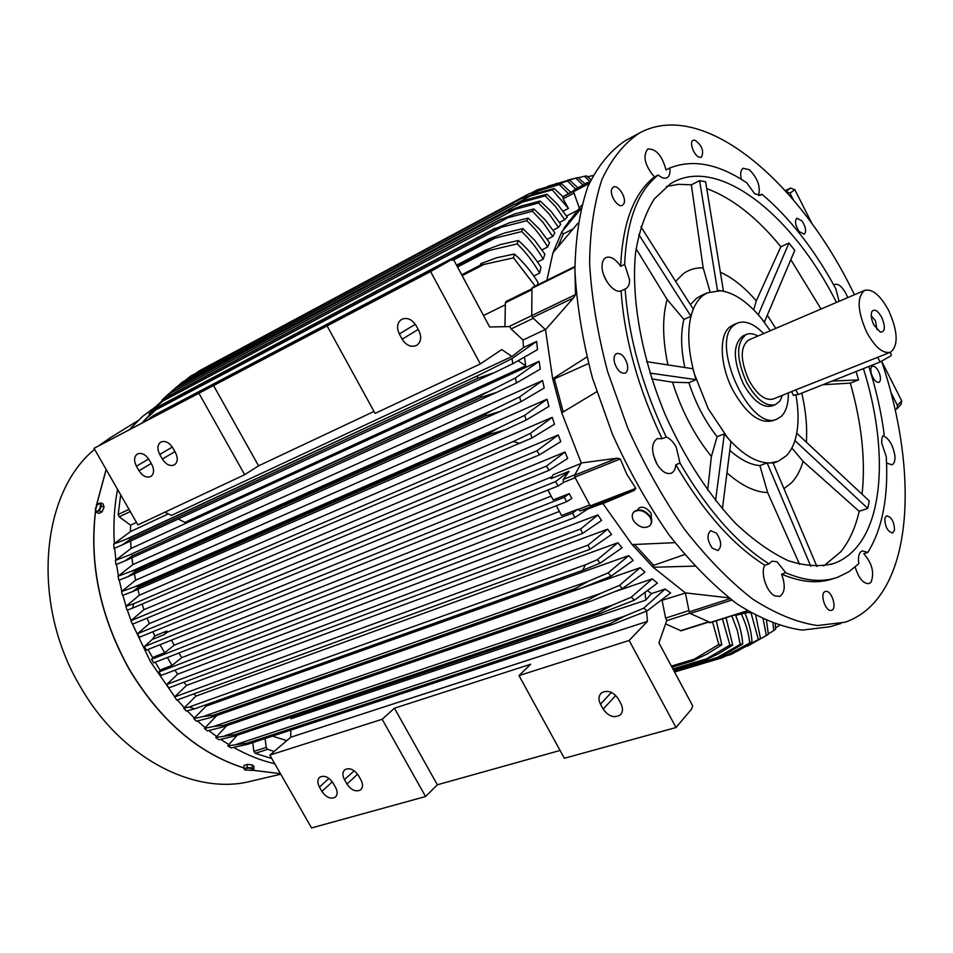 <?xml version="1.0" encoding="UTF-8"?>
<svg xmlns="http://www.w3.org/2000/svg" width="953" height="953" viewBox="0 0 953 953"><rect width="100%" height="100%" fill="white"/><g stroke="black" fill="none" stroke-linecap="round" stroke-linejoin="round"><path stroke-width="1.43" d="M840.915 623.465L829.86 626.764L802.164 630.124C781.698 627.229 760.006 618.509 737.074 603.952C713.868 586.071 691.175 563.032 669.006 534.859C647.706 504.185 628.825 470.579 612.362 434.056L592.504 378.15C582.617 340.531 576.756 304.71 574.921 270.688C575.445 238.548 579.71 210.637 587.727 186.955C597.638 166.167 610.242 150.693 625.561 140.496L626.431 140.031M596.685 391.79L561.758 412.792L581.247 462.991L617.091 458.179L620.272 458.977L626.764 474.189L635.854 488.329L634.233 490.45L602.939 503.601L591.599 506.805L634.233 490.45M884.789 518.492L886.552 515.787C891.579 516.955 894.236 521.767 894.522 530.237L892.735 532.977C887.708 531.786 885.051 526.961 884.789 518.492M716.394 533.132C721.481 540.863 721.993 546.677 717.943 550.56L712.26 548.178C707.162 540.434 706.626 534.609 710.664 530.714L716.394 533.132M623.989 203.489L622.464 205.312C617.889 208.266 609.062 194.603 611.838 188.825L613.327 187.05C617.913 184.096 626.693 197.676 623.989 203.489M799.126 231.484C795.255 225.349 794.516 220.917 796.911 218.189L802.009 220.965C805.881 227.088 806.607 231.519 804.213 234.235L799.126 231.484M881.668 361.342C912.569 453.163 914.439 549.762 878.785 597.031C869.636 609.229 858.355 617.639 844.93 622.261L817.412 625.537C797.053 622.559 775.432 613.708 752.548 598.996C729.379 580.937 706.697 557.708 684.504 529.296C663.145 498.383 644.192 464.54 627.634 427.766L607.597 371.503C597.591 333.657 591.599 297.646 589.609 263.469C589.978 231.198 594.088 203.192 601.962 179.462C611.731 158.651 624.215 143.188 639.403 133.063L639.808 132.836C703.493 98.481 800.389 181.785 854.412 294.751M871.471 374.076C870.351 369.871 870.649 367.239 872.352 366.19C875.176 365.916 877.642 368.668 879.774 374.434C880.906 378.651 880.608 381.283 878.88 382.332C876.081 382.606 873.603 379.854 871.471 374.076M699.824 157.352C694.427 156.673 688.685 142.057 693.117 140.294L694.82 140.115C701.968 145.297 704.184 150.991 701.479 157.174L699.824 157.352M627.145 363.593C628.301 368.477 627.658 371.646 625.216 373.111C620.868 373.826 617.341 370.479 614.625 363.057C613.482 358.197 614.113 355.028 616.543 353.575C620.903 352.848 624.441 356.196 627.145 363.593M825.715 591.408C831.588 590.062 837.461 608.812 831.612 610.289L831.219 610.396C825.369 611.862 819.425 592.992 825.262 591.527L825.715 591.408M883.086 435.652C889.137 438.547 893.068 445.23 894.891 455.689C895.284 460.668 894.307 463.706 891.96 464.814L886.588 463.11M834.637 578.233L833.553 578.578C818.436 583.891 801.116 582.414 781.579 574.135C785.641 585.511 784.986 592.945 779.649 596.423L774.813 595.839C766.546 592.147 760.16 572.503 764.842 565.272L769.035 563.878L772.025 561.15L777.04 561.793L785.76 572.765C805.273 581.08 822.57 582.581 837.651 577.268L848.92 571.752L858.844 563.652C858.057 558.446 858.57 554.634 860.356 552.216L862.215 550.858L867.802 552.442L863.787 553.741C872.114 563.259 874.544 572.717 871.09 582.116L869.112 583.593C863.323 583.903 858.689 578.388 855.222 567.035M764.842 565.272C732.881 545.104 703.195 511.582 675.796 464.707C675.403 469.162 673.854 472.009 671.15 473.236C666.052 474.594 661.108 471.175 656.331 462.979C651.102 451.031 651.387 442.919 657.201 438.642L662.097 438.702C638.141 388.228 624.465 338.958 621.094 290.891C614.066 293.989 601.831 278.347 602.07 266.435C602.093 261.908 603.368 258.954 605.917 257.572C610.647 255.952 615.555 258.882 620.653 266.363C622.607 222.942 633.852 193.137 654.377 176.948C644.836 165.429 642.596 156.137 647.671 149.085L647.778 149.037C656.045 148.585 662.121 155.565 666.004 169.968L669.828 168.002C692.819 158.877 718.455 163.809 746.735 182.785L754.669 193.757L760.649 195.186L761.888 194.174C789.692 217.82 814.338 249.352 835.829 288.783L839.057 301.327M741.279 179.271C740.088 173.494 740.767 169.825 743.292 168.264L749.415 169.753C757.766 178.354 760.792 186.943 758.505 195.508M833.804 285.09L834.733 284.447C838.366 283.541 842.154 286.639 846.073 293.762L847.729 297.61M867.802 552.442C882.407 528.748 888.565 496.823 886.278 456.654L881.787 443.348C881.442 438.845 882.24 435.914 884.205 434.58C881.275 412.28 876.164 389.574 868.838 366.476M785.76 572.765L781.579 574.135M662.097 438.702L666.266 437.022C670.054 438.559 673.39 441.966 676.273 447.267L679.989 463.087L675.796 464.707M620.653 266.363L624.656 264.434L629.588 279.705C629.611 284.328 628.313 287.341 625.704 288.747L621.094 290.891M669.828 168.002C670.412 172.827 669.542 176.043 667.231 177.615L666.981 177.758C664.551 178.878 661.632 177.949 658.225 174.971L654.377 176.948M606.87 281.623L603.654 274.845M657.01 464.194L653.281 454.772M624.656 264.434C626.55 220.965 637.748 191.136 658.225 174.971M666.266 437.022C642.274 386.453 628.563 337.112 625.132 288.985M769.035 563.878C737.086 543.651 707.412 510.058 679.989 463.087M863.442 368.62C885.873 439.905 885.242 512.464 857.366 546.403C850.791 554.479 842.94 560.173 833.792 563.497C820.116 567.011 804.963 566.094 788.334 560.721C771.132 552.716 753.597 540.315 735.74 523.542C708.627 494.762 685.243 458.762 665.599 415.579C641.595 358.257 630.862 297.979 635.639 252.271C639.225 230.733 645.443 212.96 654.294 198.927L670.412 183.786L673.842 181.844C720.897 157.138 793.623 216.748 836.46 302.435M794.897 440.584L867.778 508.39L859.165 511.332C855.401 527.867 849.242 541.375 840.689 551.87L823.726 565.951M859.165 511.332L803.057 461.323C800.508 470.139 796.72 477.239 791.693 482.611L783.962 488.686M675.629 281.373L683.396 273.63C689.21 269.508 695.797 267.59 703.171 267.888L691.354 184.811L699.609 180.653L705.637 181.785L723.434 291.201M710.021 291.773L703.171 267.888M700.92 295.764L696.286 298.503L690.413 304.638M795.993 395.292C798.745 411.16 798.721 425.038 795.922 436.939C793.944 444.932 790.752 451.21 786.332 455.784L778.113 461.323L770.107 462.967C756.753 463.098 742.601 454.712 727.639 437.784L708.186 408.646L694.475 374.195C687.804 349.56 686.994 329.023 692.033 312.584C694.594 304.841 698.335 299.087 703.278 295.311L707.471 292.785L720.492 290.748C734.024 292.583 747.652 301.815 761.352 318.421L770.31 330.727M776.933 419.058L772.788 420.678C759.732 424.061 746.509 414.055 733.131 390.659C719.932 365.904 718.598 335.194 729.879 326.903L733.048 324.997M788.298 393.017C788.476 403.643 786.213 411.351 781.508 416.151L777.386 418.879C750.666 433.412 708.734 342.02 734.418 324.925L737.265 323.15C745.067 320.148 753.859 323.615 763.663 333.574M743.233 335.79L743.006 335.897C732.726 343.926 732.821 359.9 743.304 383.821C753.084 400.987 762.757 408.325 772.323 405.847L775.289 404.668M782.496 395.328L779.792 401.165L775.611 404.548C766.057 407.014 756.384 399.652 746.604 382.463C736.109 358.519 735.99 342.532 746.247 334.503C749.642 333.05 753.525 333.562 757.909 336.028M890.185 352.348L891.341 354.635L890.984 355.791L880.084 362.009L798.233 394.506L795.85 389.86L773.395 398.962C765.342 401.046 757.194 394.852 748.963 380.366C740.124 360.21 740.028 346.749 748.677 339.983L748.879 339.887M888.756 310.642C897.964 331.668 898.56 345.522 890.543 352.193C883.002 354.028 875.021 347.297 866.599 332.025C857.378 310.857 856.723 296.979 864.633 290.379C872.34 288.521 880.381 295.275 888.756 310.642M795.85 389.86L890.305 352.288M873.889 324.997C871.328 319.517 870.637 315.109 871.792 311.75C874.306 308.45 877.63 310.344 881.751 317.409C885.623 327.117 885.158 332.025 880.346 332.144L873.889 324.997M871.245 315.8L875.402 320.673L876.986 329.643M798.233 394.506L793.444 395.269M699.609 180.653L717.49 290.439L723.482 291.058M693.188 309.01L692.033 312.584L693.188 309.01L640.892 226.707M638.784 234.498L690.877 316.158L692.033 312.584L690.877 316.325L683.897 319.458C680.585 332.823 680.907 348.846 684.838 367.513M683.897 319.458L667.124 299.48L636.104 248.757M667.946 364.916C662.478 339.185 662.204 317.373 667.124 299.48M649.934 373.099L696.024 379.651L692.938 368.751L646.587 361.652M696.024 379.651L688.9 382.689C695.559 403.214 704.958 421.202 717.097 436.677L724.34 433.937L715.548 500.623M707.662 490.211L711.391 456.451L717.097 436.677M688.9 382.689L672.52 382.201L651.757 378.889M711.391 456.451C694.463 435.402 681.502 410.648 672.52 382.201M722.386 508.973L730.927 441.608L724.34 433.937M729.819 450.34C740.41 459.751 750.428 464.838 759.898 465.6L767.022 462.944L770.107 462.967L767.177 463.063L810.789 566.261M799.579 564.367L767.641 492.582L759.898 465.6M767.641 492.582C754.979 492.153 741.41 485.577 726.96 472.867M803.057 461.323L791.872 448.005M770.107 462.967L773.026 462.872L770.107 462.967M867.778 508.39L869.255 500.921L796.815 433.27L795.016 440.62M801.771 393.101C805.857 410.731 807.382 427.087 806.333 442.156M767.32 315.205L775.778 328.392M764.33 322.209L794.754 250.389L788.965 243.015L758.314 314.693L764.389 322.15M753.692 309.844L756.277 300.898L780.852 246.744L788.965 243.015M720.397 272.224C732.619 277.764 744.579 287.318 756.277 300.898M666.457 186.49L678.536 184.31L691.354 184.811M816.912 566.475L773.026 462.872M832.017 381.093L858.57 379.89L850.326 383.13C861.762 423.561 865.681 460.585 862.084 494.226M850.326 383.13L822.856 384.726M856.092 371.539L858.57 379.89M790.823 259.681L821.045 309.022M706.745 188.611C732.19 198.021 756.896 217.391 780.852 246.744M759.053 195.544L761.888 194.174M572.515 229.22L563.306 233.926L561.71 232.067L580.83 208.85M558.101 246.303L563.306 233.926M577.983 223.121L552.978 252.771L546.867 280.337M588.489 363.581L554.348 378.853L552.669 378.806L586.845 357.03M563.199 411.887L554.348 378.853M591.599 506.805L590.241 505.864L574.85 477.131L620.272 458.977M581.247 462.991L574.671 475.178L574.85 477.131M602.939 503.601L632.101 544.58L674.915 542.65M684.552 554.586L653.722 565.32L634.519 544.568M694.689 566.118L653.127 567.273L653.722 565.32M891.031 392.767L897.452 405.442L896.916 408.873L895.165 409.719M786.022 191.41L789.954 193.197L793.218 199.653M812.111 223.812L794.838 189.707L790.597 188.063L785.296 190.624M897.309 408.444L901.121 404.215L901.657 400.796L881.692 361.342M574.766 213.948L561.71 232.067L552.978 252.771M579.364 208.147L573.539 191.732L589.168 183.488M587.536 182.428L573.706 190.278L573.539 191.732M563.163 211.185L568.453 208.421L563.08 198.855L563.092 196.806L554.11 188.491L534.085 193.935L521.434 198.498L190.612 376.101L184.37 381.069M570.752 192.244L573.408 190.838M562.949 196.663L570.883 192.387L561.674 183.834L529.082 193.709L561.674 183.834M199.094 370.967L196.139 373.123M539.255 190.481L530.892 194.972M568.524 193.721L559.685 184.93M575.755 189.111L567.535 181.034L569.632 180.188L577.971 187.848M567.535 181.034L537.099 189.909L569.632 180.188M537.099 189.909L532.489 192.387M547.82 186.383L543.377 188.765M568.453 208.421L552.216 189.873L521.315 198.581L190.481 376.185M521.315 198.581L190.612 376.101M531.024 195.603L517.241 203.001M552.216 189.873L554.11 188.491M577.697 210.244L566.535 216.021M574.909 270.044L575.493 294.596L573.48 297.908L545.509 329.714L552.669 378.806L561.758 412.792M573.361 267.459L574.873 266.542M545.509 329.714L532.56 317.552L573.48 297.908M532.822 287.472L531.965 288.33L531.726 315.646L532.56 317.552M430.589 271.545L327.082 325.914L375.089 413.399L480.324 363.939L430.589 271.545L450.888 260.026L453.831 260.121L489.651 326.974L509.891 326.593L511.106 328.94L522.994 340.042L523.542 347.535L511.964 356.493L171.337 515.43L164.988 512.154M506.662 301.493L505.364 302.78L504.959 326.688M416.056 325.533L418.927 330.834C421.81 337.195 421.071 342.032 416.723 345.32C411.208 347.619 406.359 345.582 402.178 339.208L399.319 333.955C396.412 327.546 397.175 322.674 401.606 319.362C407.086 317.146 411.91 319.195 416.056 325.533M374.017 411.446L258.573 465.838L244.683 474.689L198.903 393.244L327.082 325.914M213.341 385.143L258.573 465.838M198.903 393.244L94.037 448.327L137.899 524.889L244.683 474.689M136.41 466.196C133.694 460.644 134.016 456.57 137.375 453.985C141.568 452.401 145.487 454.331 149.144 459.799L151.741 464.361C154.434 469.889 154.124 473.939 150.812 476.512C146.595 478.132 142.664 476.214 138.995 470.734L136.41 466.196L148.668 459.012M159.735 454.462C157.007 448.827 157.364 444.694 160.807 442.049C165.119 440.405 169.11 442.347 172.815 447.886L175.435 452.52C178.151 458.131 177.806 462.241 174.399 464.873C170.075 466.553 166.06 464.623 162.355 459.06L159.735 454.462L172.314 447.076M480.324 363.939L501.754 349.548L511.964 356.493M450.888 260.026L94.037 448.327M307.331 335.492L281.397 349.12M545.295 329.512L522.994 340.042M178.83 653.031L181.713 657.641L171.993 665.456L161.248 669.59L158.972 671.936L572.622 513.071L574.873 517.503L588.859 508.259L580.127 510.856L577.578 509.367L561.579 515.525L556.326 505.745M558.065 485.982L146.369 650.149L144.391 646.563L555.587 481.61L558.065 485.982L563.283 482.742L563.271 479.43L569.072 471.33L550.989 478.62L553.109 474.737L580.996 463.456M547.868 490.045L553.181 499.92L569.239 493.606L571.836 498.455L566.678 501.707L153.624 662.871L151.563 659.297L564.295 497.275L569.239 493.606M564.295 497.275L566.678 501.707M171.48 640.13L174.232 645.169L164.666 652.745L160.021 644.705M551.144 496.12L174.232 645.169M559.387 511.451L181.713 657.641M555.587 481.61L569.072 471.33M164.666 652.745L153.886 656.986L151.563 659.297M171.993 665.456L167.406 657.499M572.622 513.071L577.578 509.367M574.873 517.503L161.081 675.451L158.972 671.936M599.592 504.542L587.62 509.128M638.439 508.747L638.975 508.02C642.596 506.079 646.622 507.77 651.066 513.119L651.638 520.314M633.471 512.428L634.079 511.666C639.201 508.402 644.478 509.855 649.922 516.049C652.078 519.516 652.269 522.482 650.47 524.936M634.007 521.374C639.451 527.557 644.728 529.01 649.851 525.722C651.912 523.268 651.804 520.207 649.541 516.562C644.109 510.367 638.82 508.902 633.697 512.166C631.625 514.644 631.72 517.717 634.007 521.374M632.101 544.58L653.127 567.273L685.398 592.885L728.819 597.841M685.398 592.885L689.174 611.886L690.198 613.494L710.283 622.476M665.575 623.858L681.061 630.815L708.353 622.19M775.551 627.813L779.185 625.644M568.834 220.953L569.691 220.512M582.926 185.037L575.791 178.14L577.983 177.568L584.975 183.881M567.678 180.153L577.983 177.568M575.791 178.14L548.046 186.145M556.707 183.286L555.718 183.81M589.74 181.261L584.427 176.269L586.726 175.948L590.931 179.617M584.427 176.269L578.233 177.77M592.98 175.519L587.715 176.77M559.53 222.406L564.688 219.738L567.226 217.117L557.767 204.538L546.951 194.209L545.164 195.865L513.965 204.502L527.414 199.451L546.951 194.209M553.133 230.173L558.422 227.445L560.769 224.324L551.179 211.542L540.22 201.012L538.552 202.965L507.032 211.506L521.124 206.051L540.22 201.012M547.284 239.286L552.716 236.511L554.86 232.83L545.104 219.762L533.954 208.969L532.405 211.221L500.563 219.643L515.228 213.782L533.954 208.969M542.054 249.853L547.63 247.018L549.536 242.729L539.553 229.28L528.176 218.13L526.759 220.727L494.583 228.982L509.76 222.716L528.176 218.13M537.528 262.027L543.222 259.145L544.878 254.141L534.621 240.227L522.935 228.601L521.672 231.567L489.151 239.62L489.687 238.631L504.792 232.949L522.935 228.601M533.811 276.013L539.636 273.106L540.982 267.257C534.407 256.833 526.854 247.923 518.313 240.513L517.217 243.885L484.327 251.663L484.898 250.377L500.349 244.587L518.313 240.513M537.575 284.923L537.968 282.302C531.119 271.367 523.257 261.932 514.382 254.01L513.476 257.858L480.193 265.268L480.8 263.659L496.525 257.798L514.382 254.01M483.516 315.514L505.328 304.793M547.63 247.018C541.661 236.737 534.704 227.97 526.759 220.727M494.988 228.279L160.366 405.501L143.105 421.822M494.583 228.982L159.878 406.181M142.771 422L153.219 411.172L160.342 405.513L495.06 228.243M501.731 227.04L155.303 410.135M552.716 236.511L543.281 222.704L532.405 211.221M500.921 219.142L167.335 396.734L149.121 413.733L149.323 414.841M500.563 219.643L166.906 397.222M149.121 413.733L160.473 402.285L167.335 396.734L500.968 219.119M508.461 217.427L161.7 401.678M558.422 227.445L549.202 214.056L538.552 202.965M168.181 394.328L174.721 388.943L507.353 211.161L174.721 388.943L156.471 406.002M507.032 211.506L174.375 389.277M161.974 400.141L168.169 394.339M515.609 209.029L168.562 394.161M564.688 219.738L555.635 206.646L545.164 195.865M514.167 204.311L182.488 382.082L171.087 391.802M513.965 204.502L182.237 382.272M180.879 383.368L514.191 204.299M523.137 201.774L175.84 387.549M543.222 259.145C537.051 248.423 529.868 239.227 521.672 231.567M489.58 238.679L153.85 415.317L152.671 416.795M489.151 239.62L153.314 416.199M149.478 418.474L153.85 415.317M495.441 237.94L453.247 260.098M539.636 273.106C533.203 261.825 525.722 252.08 517.217 243.885M484.755 250.46L456.547 265.184L484.898 250.377M484.327 251.663L456.952 265.935M489.663 250.27L457.523 267.007M535.217 286.091L513.476 257.858M480.193 265.268L461.705 274.809M484.446 264.172L462.157 275.667M136.47 522.399L130.585 525.174L130.466 531.595L113.693 544.056L129.918 537.778L481.873 373.755L127.535 538.564M168.312 513.87L130.466 531.595M120.674 494.81L118.184 514.537L119.208 516.836L130.585 525.174M481.873 373.755L512.011 358.578L536.634 341.4L523.542 347.535M536.634 341.4L537.492 349.644L512.809 363.724L494.25 372.683L477.763 378.222L130.084 539.529L122.127 544.961L114.038 548.404L113.693 544.056M477.763 378.222L477.453 376.185M129.918 537.778L130.084 539.529M492.332 373.576L123.044 544.532M512.809 363.724L512.011 358.578M178.247 518.992L184.87 522.411L525.687 365.833L518.194 360.734M524.531 357.172L525.687 365.833M130.632 541.03L131.061 548.44L115.396 560.4L116.004 564.593L124.879 560.924L132.181 555.885L481.313 397.27L480.931 395.471L515.406 377.984L539.064 361.282L131.061 548.44M515.406 377.984L516.431 382.975L540.351 369.097L539.064 361.282M131.943 557.719L132.848 564.617L118.053 576.22L118.887 580.258L128.143 576.565L135.171 571.74L485.673 415.853L485.268 414.293L491.951 410.445L519.659 396.901L542.567 380.533L132.848 564.617M519.659 396.901L520.898 401.761L544.223 388.002L542.567 380.533M134.385 573.789L135.671 580.174L121.555 591.551L122.592 595.458L132.241 591.73L138.959 587.131L490.783 433.996L490.39 432.686L498.038 428.195L524.686 415.353L546.998 399.212L135.671 580.174M524.686 415.353L526.116 420.07L548.964 406.371L546.998 399.212M137.828 589.311L139.4 595.172L125.832 606.406L127.059 610.182L132.443 608.205L133.777 603.714L513.298 441.537L530.428 433.353L552.264 417.343L139.4 595.172M530.428 433.353L532.024 437.939L554.503 424.24L552.264 417.343M142.104 604.095L143.974 609.646L130.871 620.76L536.944 450.805L539.505 454.807L132.574 624.179L130.871 620.76M539.505 454.807L560.769 441.596L558.267 434.961L143.974 609.646M147.107 618.14L149.311 623.596L137.482 633.733L546.498 466.1L549.023 470.329L139.341 637.259L137.482 633.733M549.023 470.329L567.702 458.453L564.962 452.044L149.311 623.596M152.873 631.744L154.839 635.913L166.882 631.041L167.418 632.161L164.309 634.591L166.882 631.041M551.978 476.81L167.418 632.161M546.498 466.1L564.962 452.044M536.944 450.805L558.267 434.961M532.024 437.939L132.443 608.205M513.298 441.537L520.016 443.431M125.832 606.406L133.777 603.714M526.116 420.07L505.126 429.767L490.783 433.996M498.038 428.195L134.23 587L138.661 586.035L490.39 432.686M138.661 586.035L138.959 587.131M121.555 591.551L134.23 587M503.506 430.446L133.027 591.372M520.898 401.761L500.492 411.315L485.673 415.853M491.951 410.445L131.109 571.371L134.885 570.418L485.268 414.293M134.885 570.418L135.171 571.74M118.053 576.22L131.109 571.371M499.074 411.922L128.834 576.243M516.431 382.975L496.561 392.433L481.313 397.27M486.542 392.302L128.846 555.23L480.931 395.471M131.943 554.336L132.181 555.885M115.396 560.4L128.846 555.23M495.322 392.97L125.474 560.65M154.839 635.913L152.266 639.451L144.391 646.563M164.309 634.591L152.266 639.451M147.953 649.517L152.849 657.987M155.291 662.216L160.199 670.65M174.864 670.185L177.711 674.164L166.656 684.492L580.556 529.022L582.64 533.37L168.788 687.875L166.656 684.492M582.64 533.37L601.581 520.469L597.924 514.93L177.711 674.164M183.893 682.229L186.502 685.433L174.637 696.929L588.037 545.116L589.895 549.321L176.758 700.133L174.637 696.929M589.895 549.321L611.516 534.49L607.621 529.165L186.502 685.433M193.9 693.879L195.973 696.095L183.738 708.258L186.276 711.009L194.46 708.877L189.444 706.935L585.392 564.831L597.4 559.637L617.889 542.745L195.973 696.095M597.4 559.637L600.14 563.128L622.035 547.832L617.889 542.745M205.05 705.101L206.134 706.102L193.745 718.645L196.449 721.254L211.078 717.442L213.603 716.179L212.841 715.441L574.492 588.894L588.454 581.247L608.157 572.872L628.73 555.599L206.134 706.102M608.157 572.872L611.04 576.208L633.161 560.435L628.73 555.599M217.01 715.369L204.395 728.426L207.289 730.868L222.49 727.103L224.503 726.174L223.574 725.364L585.785 601.248L600.14 593.564L619.45 585.416L640.19 567.666L217.046 715.405M619.45 585.416L622.488 588.573L644.931 572.229L640.19 567.666M634.495 600.164L598.806 613.935L597.638 612.862L612.314 605.167L631.291 597.209L634.495 600.164L657.391 583.117L652.281 578.852L615.185 591.563M647.73 590.836L651.483 593.624L645.705 600.176L290.832 718.788L290.832 717.252M647.111 610.897L613.303 624.167L611.409 624.739L610.075 623.655L625.025 615.983L643.728 608.169L647.111 610.897L670.65 592.945L665.099 589.049L651.483 593.624M661.573 600.414L685.433 593.064M643.728 608.169L665.099 589.049M610.075 623.655L247.041 743.161L248.352 744.007L247.482 744.329L231.102 747.938L227.791 745.877L247.041 743.161M611.409 624.739L248.352 744.007M625.025 615.983L236.773 744.245M645.098 592.778L645.705 600.176M631.291 597.209L652.281 578.852M597.638 612.862L234.95 734.632L236.082 735.478L234.605 736.085L218.821 739.778L215.735 737.515L234.95 734.632M598.806 613.935L236.082 735.478M612.314 605.167L224.908 735.716M622.488 588.573L591.325 600.986L586.774 602.26L585.785 601.248M586.774 602.26L224.503 726.174M600.14 593.564L213.782 726.436L223.574 725.364M204.395 728.426L213.782 726.436M611.04 576.208L581.08 588.251L575.29 589.812L574.492 588.894M575.29 589.812L213.603 716.179M588.454 581.247L203.346 716.477L212.841 715.441M193.745 718.645L203.346 716.477M600.14 563.128L582.7 570.323L194.46 708.877M585.392 564.831L582.7 570.323M183.738 708.258L189.444 706.935M588.037 545.116L607.621 529.165M580.556 529.022L597.924 514.93M226.802 725.626L215.735 737.515M237.226 735.204L227.791 745.877M290.796 730.105L290.772 737.229L269.83 755.11L311.56 827.943L425.574 796.529L382.153 719.265L394.435 708.198L530.654 664.253L518.992 675.594L564.367 758.278L676.011 727.52L691.616 709.032L692.64 705.768L658.952 642.906L666.814 620.308L665.599 618.116L662.168 600.783M646.587 611.111L647.421 621.38L290.772 737.229M647.421 621.38L629.147 640.452L518.992 675.594M382.153 719.265L269.83 755.11M319.446 787.071C317.23 782.77 317.349 779.483 319.779 777.195C324.354 775.015 328.797 776.969 333.109 783.044L335.575 787.381C337.755 791.657 337.66 794.921 335.265 797.196C330.667 799.412 326.212 797.47 321.9 791.383L319.446 787.071L328.976 778.398M344.474 779.697C342.258 775.349 342.389 772.013 344.867 769.69C349.56 767.427 354.099 769.381 358.483 775.551L360.973 779.947C363.164 784.259 363.045 787.571 360.603 789.894C355.898 792.193 351.335 790.24 346.952 784.057L344.474 779.697L354.159 770.763M394.435 708.198L437.356 784.784L425.574 796.529M560.078 750.464L437.356 784.784M629.147 640.452L676.011 727.52M600.485 704.16C598.222 699.514 598.532 695.773 601.426 692.938C607.49 689.662 613.113 691.64 618.306 698.894L621.011 703.886C623.238 708.484 622.94 712.189 620.117 715C614.042 718.348 608.383 716.37 603.178 709.103L600.485 704.16L611.409 692.402M272.487 736.121L286.793 740.624M274.142 751.429L267.638 749.332L266.244 747.39L265.077 738.551M252.736 742.601L253.879 751.393L255.273 753.323L271.808 758.576M751.965 641.798L736.609 650.828L722.374 657.701L751.965 641.798C751.452 632.554 749.106 622.964 744.901 613.041L735.68 615.435M747.771 612.469L745.032 613.339M666.29 624.191L665.361 624.489M735.382 614.745C739.647 624.858 742.101 634.615 742.721 644.025L740.195 644.407L737.324 630.433L731.773 615.888M742.721 644.025L727.699 652.996L712.868 659.976L740.195 644.407M674.295 671.531L712.868 659.976M713.69 659.821L674.343 671.615M718.324 657.165L673.771 670.543M726.055 617.699L732.702 645.074L729.938 645.133L722.398 618.842M732.702 645.074L717.99 654.056L702.587 661.084L729.938 645.133M673.402 669.852L702.587 661.084M703.6 661.037L673.509 670.066M707.186 658.666L672.925 668.97M775.265 624.322L775.611 629.147L773.8 630.564L772.907 623.465M768.344 633.84L773.8 630.564M766.534 620.856L768.368 634.293L766.391 635.472L763.198 619.331M747.2 646.337L766.391 635.472M768.368 634.293L764.032 636.926M755.8 615.602L760.494 638.534L758.35 639.475L751.035 612.934M760.494 638.534L731.177 654.389L758.35 639.475M727.21 655.581L731.177 654.389M738.134 650.97L733.965 652.221M749.63 642.489C748.713 633.209 745.901 623.607 741.184 613.696M674.557 672.02L722.374 657.701M728.616 654.556L718.919 657.475M716.287 620.772L721.814 644.788L707.388 653.853L692.664 660.977L671.984 667.219M671.782 666.826L691.461 660.882L718.788 644.466L712.582 621.94M692.664 660.977L691.461 660.882M721.814 644.788L718.788 644.466M695.094 658.928L671.389 666.099M274.774 763.746C261.051 760.565 247.375 755.133 233.735 747.45M228.78 744.555L220.774 739.397M216.545 736.431L208.778 730.546M205.086 727.532L197.605 720.992M194.317 717.919L187.157 710.795M184.203 707.662L177.341 699.919M174.733 696.798L150.503 661.751L131.883 622.797M131.037 620.582L127.333 610.087M126.07 606.168L122.901 595.339M121.841 591.277L119.268 580.115M118.422 575.886L116.492 564.39M115.885 559.983L114.658 548.154M114.336 543.532C113.228 524.543 114.3 506.496 117.564 489.401M280.766 774.205L252.08 780.936C196.115 796.196 121.877 758.993 80.898 687.566C30.687 604.726 40.3 493.547 94.597 449.304M99.291 445.396L110.453 437.665M252.354 770.346L253.772 769.547L254.022 766.498L252.295 764.937L247.292 764.401L244.051 765.438L243.789 768.487L244.635 769.643L245.386 768.344L243.789 768.487M247.292 764.401L247.041 767.463L245.386 768.344L249.507 768.094L252.879 769.142L252.116 770.429L244.992 769.881M253.772 769.547L252.045 767.987L247.041 767.463M252.295 764.937L252.045 767.987M248.304 764.509L251.056 764.806M95.574 507.794L95.467 510.57L96.98 504.876L98.552 503.458L100.589 504.316L100.053 508.318L97.492 511.451L95.467 510.57L96.289 512.321L98.969 513.393L102.031 511.904L104.08 507.151L103.079 503.911L100.41 502.839L96.539 505.519M96.289 512.321L99.35 510.832L101.411 506.079L100.41 502.839M102.031 511.904L99.35 510.832M104.08 507.151L101.411 506.079M880.084 362.009L877.653 357.196M590.241 505.864L635.854 488.329M574.671 475.178L617.091 458.179M785.963 191.35L790.597 188.063M789.954 193.197L794.838 189.707M897.452 405.442L901.657 400.796M573.706 190.278L589.967 181.689M574.028 193.09L563.08 198.855M573.432 191.35L562.973 196.878M508.831 326.617L575.493 294.596M531.965 288.33L574.873 267.162M533.335 318.278L511.106 328.94M531.953 289.676L505.364 302.78M402.178 339.208L418.188 329.464M399.319 333.955L415.317 324.306M162.355 459.06L174.923 451.627M138.995 470.734L151.253 463.503M590.979 506.686L580.127 510.856M589.764 504.971L577.697 509.605M575.159 477.715L563.152 482.504M574.873 474.785L563.271 479.43M709.497 622.726L747.39 610.766M690.198 613.494L731.773 600.104M689.174 611.886L729.938 598.71M707.984 622.011L680.359 630.743M689.805 613.196L666.695 620.653M118.184 514.537L128.989 509.331M119.208 516.836L130.251 511.547M159.973 670.316L160.866 669.983M346.952 784.057L357.601 774.181M321.9 791.383L332.335 781.829M688.912 610.575L665.599 618.116M603.178 709.103L615.757 695.476M253.879 751.393L266.244 747.39M255.273 753.323L267.638 749.332M252.557 770.262L280.444 773.645L252.616 770.238M243.849 767.892C198.701 753.501 160.664 720.837 129.703 669.899C100.553 617.592 89.189 564.617 95.61 510.987M96.384 505.781L106.164 469.495M130.561 428.421L142.605 416.401L155.863 406.597L142.581 416.413L130.501 428.445M639.808 132.836L625.966 140.282M833.792 563.497L831.064 564.379M707.471 292.785L700.479 295.954M737.265 323.15L732.738 325.128M793.599 395.578L791.598 391.695M864.633 290.379L748.677 339.983M746.247 334.503L743.006 335.897M777.195 461.669L773.157 463.17M563.973 228.136L581.747 205.205M529.082 193.709L199.082 370.967M532.358 287.508L574.54 266.673M531.965 288.723L505.96 301.541M637.545 509.95L638.975 508.02M743.948 612.04L750.797 612.803M709.961 622.774L747.605 610.885M150.383 412.244L151.694 410.803M164.142 398.104L168.288 394.22M489.687 238.631L153.814 415.341M493.249 373.159L122.544 544.771M504.959 429.839L132.241 591.73M500.492 411.315L128.143 576.565M496.43 392.481L124.879 560.924M613.017 624.263L247.613 744.281M601.677 613.101L234.76 736.038M591.003 601.093L222.645 727.044M580.77 588.358L211.232 717.395M620.117 715L621.201 713.809M95.538 510.772C89.01 564.486 100.351 617.532 129.537 669.935C160.521 720.897 198.617 753.573 243.837 767.939M96.241 506.067L106.117 469.412M108.666 438.761L137.78 420.773"/></g></svg>
